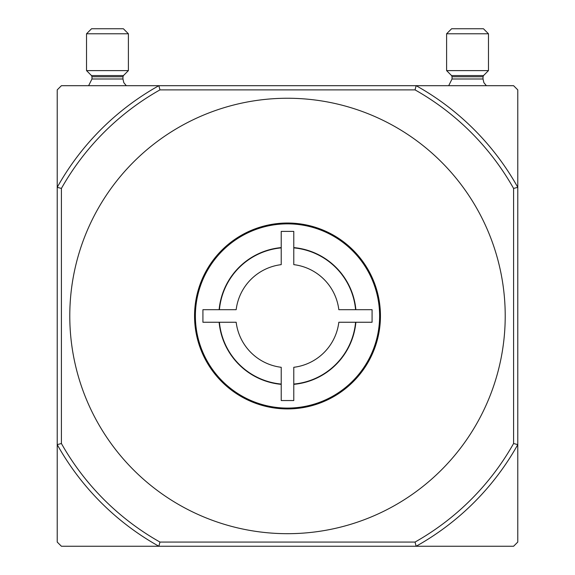 <?xml version="1.0" encoding="UTF-8"?>
<svg xmlns="http://www.w3.org/2000/svg" width="575" height="575" viewBox="0 0 575 575"><rect width="100%" height="100%" fill="white"/><g stroke="black" fill="none" stroke-linecap="round" stroke-linejoin="round"><path stroke-width="0.86" d="M338.826 322.252A51.707 51.707 0 0 1 293.782 367.296L293.782 384.064A68.382 68.382 0 0 0 355.587 322.252L338.826 322.252L372.075 322.252L372.075 309.688L338.826 309.688L355.587 309.688A68.382 68.382 0 0 0 293.782 247.882L293.782 264.644A51.707 51.707 0 0 1 338.826 309.688M236.174 309.688A51.707 51.707 0 0 1 281.218 264.644L281.218 247.882A68.382 68.382 0 0 0 219.413 309.688L236.174 309.688L202.925 309.688L202.925 322.252L236.174 322.252A51.707 51.707 0 0 0 281.218 367.296L281.218 384.064A68.382 68.382 0 0 1 219.413 322.252L233.436 322.252M293.782 367.296L293.782 400.545L281.218 400.545L281.218 367.296M281.218 264.644L281.218 231.394L293.782 231.394L293.782 264.644M355.875 322.252A68.662 68.662 0 0 1 293.782 384.352M219.125 309.688A68.662 68.662 0 0 1 281.218 247.595M293.782 247.595A68.662 68.662 0 0 1 355.875 309.688M380.449 315.97A92.949 92.949 0 0 0 241.026 235.477A92.949 92.949 0 0 0 241.026 396.47A92.949 92.949 0 0 0 380.449 315.97M287.5 98.253A217.717 217.717 0 0 0 69.783 315.97A217.717 217.717 0 0 0 287.5 533.686A217.717 217.717 0 0 0 505.217 315.97A217.717 217.717 0 0 0 287.5 98.253M159.958 542.06L158.858 546.25L513.59 546.25L517.78 542.06L517.78 444.612A263.774 263.774 0 0 1 416.142 546.25L415.042 542.06L159.958 542.06A259.591 259.591 0 0 1 61.41 443.519L57.22 444.612L57.22 542.06L61.41 546.25L158.858 546.25A263.774 263.774 0 0 1 57.22 444.612L57.22 187.328A263.774 263.774 0 0 1 158.858 85.689L159.958 89.88A259.591 259.591 0 0 0 61.41 188.428L61.41 443.519M61.41 188.428L57.22 187.328L57.22 89.88L61.41 85.689L416.142 85.689A263.774 263.774 0 0 1 517.78 187.328L517.78 89.88L513.59 85.689L416.142 85.689L415.042 89.88A259.591 259.591 0 0 1 513.59 188.428L517.78 187.328L517.78 444.612L513.59 443.519A259.591 259.591 0 0 1 415.042 542.06M415.042 89.88L159.958 89.88M513.59 188.428L513.59 443.519M281.218 384.352A68.662 68.662 0 0 1 219.125 322.252M195.385 315.97A92.115 92.115 0 0 1 333.558 236.203A92.115 92.115 0 0 1 333.558 395.744A92.115 92.115 0 0 1 195.385 315.97M451.555 75.569L483.518 75.569L488.47 70.617L446.603 70.617L451.555 75.569L452.043 76.755L452.043 78.991L448.694 85.689M446.603 70.617L446.603 33.774L488.47 33.774L488.47 70.617M446.603 33.774L451.627 28.75L483.446 28.75L488.47 33.774M91.483 75.569L123.445 75.569L128.397 70.617L86.53 70.617L91.483 75.569L91.971 76.755L91.971 78.991L88.622 85.689M86.53 70.617L86.53 33.774L128.397 33.774L128.397 70.617M86.53 33.774L91.554 28.75L123.373 28.75L128.397 33.774M452.043 78.991L483.029 78.991L483.884 82.678L486.378 85.689M452.043 76.755L483.029 76.755L483.029 78.991M91.971 78.991L122.957 78.991L123.812 82.678L126.306 85.689M91.971 76.755L122.957 76.755L122.957 78.991M483.518 75.569L483.029 76.755M123.445 75.569L122.957 76.755"/></g></svg>
